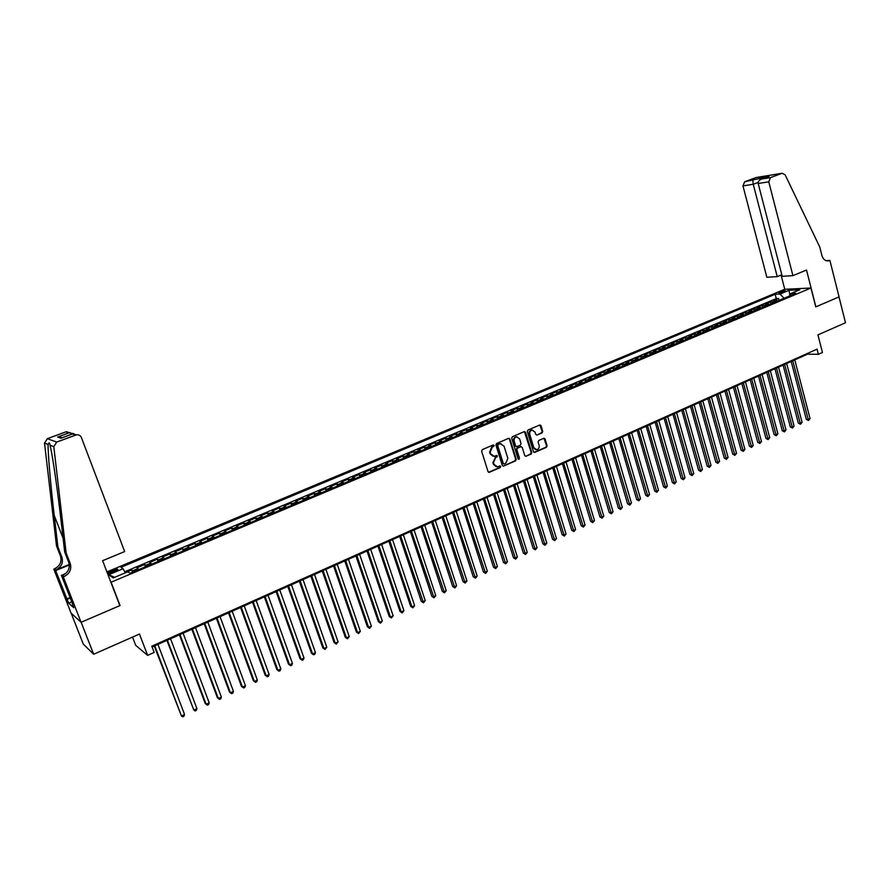 <?xml version="1.0" encoding="UTF-8"?>
<svg xmlns="http://www.w3.org/2000/svg" width="890" height="890" viewBox="0 0 890 890"><rect width="100%" height="100%" fill="white"/><g stroke="black" fill="none" stroke-linecap="round" stroke-linejoin="round"><path stroke-width="1.33" d="M494.161 445.434L493.205 444.955L482.291 449.628L481.624 451.219L488.054 471.622L489.155 472.379L500.269 467.55L500.736 466.449L499.969 465.926L497.51 466.827L493.983 464.402L493.461 462.711L495.585 457.671L497.454 455.958L496.676 455.435L494.262 456.325L490.69 453.878L490.156 452.187L492.292 447.147L494.161 445.434M493.049 456.259L490.123 453.789L489.589 452.098L491.725 447.058L493.127 446.457L493.282 444.922M488.577 472.279L499.702 467.45L499.88 465.937M496.286 466.749L493.416 464.302L492.882 462.611L496.587 455.446M779.885 291.931L778.717 292.632C779.217 293.144 781.097 292.843 784.346 291.72L785.514 291.019C785.002 290.507 783.133 290.808 779.885 291.931M542.088 432.885L542.733 431.339L541.02 425.698L539.918 424.942L527.97 430.037L527.314 431.583L533.488 451.731L534.567 452.476L546.471 447.303L547.116 445.757L545.058 438.981L543.968 438.225L538.75 440.461L538.094 442.007L539.129 445.378C539.518 447.648 538.717 449.094 536.726 449.706L533.833 447.692L529.773 434.431C529.372 432.184 530.162 430.738 532.131 430.104L535.09 432.139L535.758 434.353L536.859 435.11L542.088 432.885L541.487 432.807L542.132 431.272L539.852 424.953M111.217 582.516L120.05 605.556L81.146 622.255L93.65 654.25L139.474 634.047L147.618 655.374L154.159 652.437L151.778 646.196L817.065 349.147L818.388 354.32L822.449 352.507L817.943 334.896L845.5 322.747L839.014 296.915L815.774 306.894L810.957 288.015L110.894 582.283M509.948 439.048L508.579 438.347L496.598 443.498L495.93 445.067L502.283 465.392L503.384 466.149L515.566 460.853L516.222 459.296L509.948 439.048L508.802 438.292M512.373 436.723L524.221 431.639L525.567 432.34L531.753 452.487L531.107 454.045L525.812 456.314L524.733 455.558L522.207 447.392L520.861 446.702L517.502 448.159L516.845 449.717L519.482 458.239L518.837 459.385L518.08 458.862L511.705 438.292L512.373 436.723M93.65 654.25L83.271 644.06L71.167 613.188M779.095 300.364L778.605 298.506L773.699 300.564L776.236 300.464L772.943 301.855L774.422 302.322M770.896 303.813L770.406 301.944L765.467 304.024L767.992 303.935L764.677 305.326L766.156 305.804M762.641 307.272L762.152 305.404L757.179 307.495L759.693 307.417L756.355 308.819L757.824 309.297M754.342 310.766L753.852 308.897L748.835 310.999L751.338 310.922L747.978 312.334L749.447 312.824M745.987 314.281L745.486 312.401L740.447 314.515L742.928 314.459L739.546 315.872L741.014 316.373M737.576 317.819L737.065 315.939L731.992 318.064L734.461 318.008L731.057 319.443L732.515 319.944M729.099 321.379L728.598 319.488L723.481 321.635L725.94 321.59L722.513 323.026L723.971 323.537M720.577 324.961L720.066 323.07L714.926 325.228L717.362 325.195L713.914 326.641L715.36 327.153M712 328.566L711.477 326.675L706.304 328.844L708.729 328.822L705.258 330.279L706.705 330.802M703.356 332.204L702.833 330.301L697.627 332.482L700.041 332.471L696.547 333.939L697.982 334.462M694.667 335.864L694.133 333.95L688.893 336.153L691.285 336.142L687.77 337.622L689.194 338.156M685.912 339.535L685.378 337.622L680.094 339.847L682.485 339.847L678.937 341.337L680.361 341.871M677.09 343.251L676.556 341.326L671.238 343.562L673.608 343.573L670.048 345.064L671.46 345.62M668.223 346.978L667.678 345.053L662.327 347.3L664.685 347.322L661.092 348.824L662.494 349.381M659.29 350.727L658.745 348.802L653.349 351.06L655.696 351.094L652.081 352.618L653.471 353.174M650.29 354.509L649.745 352.574L644.316 354.854L646.641 354.899L643.003 356.423L644.393 356.99M641.234 358.325L640.689 356.378L635.215 358.67L637.529 358.726L633.858 360.261L635.249 360.839M632.123 362.152L631.566 360.205L626.059 362.519L628.351 362.586L624.658 364.132L626.037 364.711M622.944 366.012L622.377 364.066L616.837 366.391L619.106 366.457L615.402 368.026L616.759 368.616M613.7 369.906L613.132 367.948L607.547 370.284L609.806 370.374L606.068 371.942L607.425 372.543M604.388 373.811L603.821 371.853L598.202 374.212L600.439 374.301L596.667 375.892L598.024 376.492M595.021 377.749L594.442 375.791L588.779 378.161L591.005 378.272L587.211 379.863L588.557 380.475M585.576 381.721L584.997 379.752L579.301 382.144L581.504 382.255L577.688 383.857L579.023 384.48M576.075 385.715L575.485 383.735L569.756 386.149L571.936 386.271L568.087 387.895L569.422 388.518M566.507 389.742L565.918 387.762L560.133 390.176L562.302 390.321L558.431 391.945L559.743 392.579M556.873 393.792L556.272 391.8L550.454 394.248L552.601 394.392L548.696 396.039L550.009 396.684M547.161 397.875L546.56 395.883L540.697 398.342L542.822 398.498L538.895 400.155L540.197 400.8M537.393 401.98L536.781 399.977L530.874 402.458L532.988 402.636L529.027 404.294L530.318 404.961M527.548 406.118L526.936 404.116L520.984 406.608L523.075 406.797L519.093 408.477L520.372 409.144M517.635 410.29L517.012 408.276L511.027 410.791L513.096 410.991L509.08 412.682L510.348 413.349M507.645 414.495L507.022 412.471L500.992 414.996L503.039 415.218L498.99 416.909L500.258 417.599M497.588 418.723L496.954 416.698L490.88 419.246L492.904 419.468L488.832 421.181L490.09 421.871M487.453 422.984L486.819 420.948L480.7 423.518L482.714 423.751L478.609 425.476L479.855 426.176M477.251 427.267L476.617 425.231L470.454 427.812L472.434 428.068L468.307 429.803L469.531 430.515M466.972 431.594L466.327 429.547L460.119 432.151L462.077 432.418L457.916 434.164L459.14 434.887M456.626 435.944L455.969 433.897L449.717 436.512L451.653 436.801L447.459 438.559L448.671 439.282M446.19 440.328L445.534 438.269L439.237 440.917L441.151 441.206L436.934 442.975L438.136 443.721M435.688 444.744L435.021 442.686L428.68 445.345L430.571 445.656L426.321 447.436L427.512 448.182M425.109 449.194L424.441 447.125L418.044 449.806L419.913 450.129L415.63 451.931L416.809 452.687M414.44 453.678L413.772 451.597L407.331 454.301L409.178 454.634L404.85 456.448L406.029 457.215M403.704 458.194L403.025 456.114L396.54 458.828L398.353 459.184L394.003 461.009L395.16 461.788M392.879 462.744L392.19 460.653L385.659 463.401L387.45 463.757L383.067 465.603L384.213 466.382M381.977 467.328L381.287 465.236L374.701 467.995L376.47 468.374L372.053 470.232L373.188 471.021M370.997 471.945L370.296 469.842L363.665 472.623L365.401 473.024L360.951 474.893L362.074 475.694M359.927 476.595L359.226 474.492L352.54 477.296L354.253 477.707L349.77 479.588L350.882 480.4M348.78 481.29L348.068 479.176L341.326 482.002L343.017 482.425L338.5 484.327L339.602 485.15M337.544 486.007L336.82 483.893L330.034 486.741L331.703 487.175L327.142 489.088L328.232 489.923M326.23 490.768L325.495 488.643L318.653 491.514L320.289 491.97L315.705 493.894L316.773 494.74M314.815 495.563L314.081 493.438L307.195 496.331L308.797 496.798L304.169 498.745L305.237 499.59M303.323 500.403L302.578 498.255L295.636 501.17L297.216 501.66L292.554 503.618L293.6 504.485M291.731 505.264L290.986 503.128L283.988 506.065L285.534 506.566L280.839 508.535L281.874 509.414M280.061 510.181L279.304 508.023L272.251 510.982L273.775 511.505L269.036 513.497L270.059 514.387M268.302 515.121L267.534 512.963L260.425 515.944L261.916 516.489L257.143 518.492L258.144 519.393M256.442 520.105L255.675 517.947L248.51 520.95L249.968 521.507L245.162 523.531L246.152 524.433M244.494 525.133L243.715 522.964L236.495 525.99L237.919 526.568L233.08 528.604L234.048 529.528M232.446 530.195L231.656 528.026L224.38 531.074L225.782 531.664L220.898 533.722L221.855 534.645M220.308 535.302L219.518 533.121L212.176 536.192L213.544 536.803L208.616 538.873L209.562 539.818M208.071 540.441L207.27 538.261L199.872 541.354L201.207 541.988L196.245 544.068L197.18 545.025M195.733 545.637L194.932 543.434L187.479 546.56L188.769 547.205L183.774 549.308L184.686 550.276M183.307 550.854L182.483 548.652L174.974 551.811L176.242 552.479L171.203 554.592L172.093 555.571M170.769 556.128L169.946 553.914L162.381 557.096L163.604 557.785L158.52 559.91L159.399 560.911M158.142 561.434L157.308 559.22L149.676 562.424L150.866 563.136L145.749 565.284L146.605 566.285M145.404 566.797L144.569 564.572L136.871 567.798L138.885 569.533M107.668 573.883L117.858 569.644C118.014 568.766 116.367 568.966 112.908 570.256L107.301 572.938M106.911 571.914L784.646 289.306L810.957 288.015M778.605 298.506L776.28 298.595L775.157 294.267L120.951 567.319L123.087 568.721L125.312 572.848M775.157 294.267L780.018 294.045L789.007 290.296L799.787 289.773L790.754 293.567L795.771 293.344L130.018 573.26L127.804 571.814L113.241 577.922L108.702 574.729L123.087 568.721M132.566 572.192L131.72 569.956L133.711 571.714M144.569 564.572L145.749 565.284M157.308 559.22L158.52 559.91M169.946 553.914L171.203 554.592M182.483 548.652L183.774 549.308M194.932 543.434L196.245 544.068M207.27 538.261L208.616 538.873M219.518 533.121L220.898 533.722M231.656 528.026L233.08 528.604M243.715 522.964L245.162 523.531M255.675 517.947L257.143 518.492M267.534 512.963L269.036 513.497M279.304 508.023L280.839 508.535M290.986 503.128L292.554 503.618M302.578 498.255L304.169 498.745M314.081 493.438L315.705 493.894M325.495 488.643L327.142 489.088M336.82 483.893L338.5 484.327M348.068 479.176L349.77 479.588M359.226 474.492L360.951 474.893M370.296 469.842L372.053 470.232M381.287 465.236L383.067 465.603M392.19 460.653L394.003 461.009M403.025 456.114L404.85 456.448M413.772 451.597L415.63 451.931M424.441 447.125L426.321 447.436M435.021 442.686L436.934 442.975M445.534 438.269L447.459 438.559M455.969 433.897L457.916 434.164M466.327 429.547L468.307 429.803M476.617 425.231L478.609 425.476M486.819 420.948L488.832 421.181M496.954 416.698L498.99 416.909M507.022 412.471L509.08 412.682M517.012 408.276L519.093 408.477M526.936 404.116L529.027 404.294M536.781 399.977L538.895 400.155M546.56 395.883L548.696 396.039M556.272 391.8L558.431 391.945M565.918 387.762L568.087 387.895M575.485 383.735L577.688 383.857M584.997 379.752L587.211 379.863M594.442 375.791L596.667 375.892M603.821 371.853L606.068 371.942M613.132 367.948L615.402 368.026M622.377 364.066L624.658 364.132M631.566 360.205L633.858 360.261M640.689 356.378L643.003 356.423M649.745 352.574L652.081 352.618M658.745 348.802L661.092 348.824M667.678 345.053L670.048 345.064M676.556 341.326L678.937 341.337M685.378 337.622L687.77 337.622M694.133 333.95L696.547 333.939M702.833 330.301L705.258 330.279M711.477 326.675L713.914 326.641M720.066 323.07L722.513 323.026M728.598 319.488L731.057 319.443M737.065 315.939L739.546 315.872M745.486 312.401L747.978 312.334M753.852 308.897L756.355 308.819M762.152 305.404L764.677 305.326M770.406 301.944L772.943 301.855M776.28 298.595L124.734 571.781M131.72 569.956L125.223 572.682M789.686 295.903L783.968 298.317M132.543 637.106L135.703 645.328L147.618 655.374M152.09 647.019L807.553 354.164L818.388 354.32M789.897 295.658L789.007 290.296M807.375 353.475L807.553 354.164M151.734 564.126L150.866 563.136M164.494 558.764L163.604 557.785M177.143 553.447L176.242 552.479M189.692 548.173L188.769 547.205M202.141 542.933L201.207 541.988M214.49 537.749L213.544 536.803M226.739 532.598L225.782 531.664M238.898 527.481L237.919 526.568M250.958 522.419L249.968 521.507M262.928 517.379L261.916 516.489M274.799 512.395L273.775 511.505M286.58 507.434L285.534 506.566M298.261 502.527L297.216 501.66M309.865 497.644L308.797 496.798M321.368 492.815L320.289 491.97M332.793 488.009L331.703 487.175M344.118 483.248L343.017 482.425M355.366 478.52L354.253 477.707M366.535 473.825L365.401 473.024M377.605 469.164L376.47 468.374M388.607 464.547L387.45 463.757M399.521 459.952L398.353 459.184M410.346 455.402L409.178 454.634M421.092 450.885L419.913 450.129M431.772 446.391L430.571 445.656M442.363 441.941L441.151 441.206M452.877 437.524L451.653 436.801M463.312 433.13L462.077 432.418M473.669 428.78L472.434 428.068M483.96 424.452L482.714 423.751M494.161 420.158L492.904 419.468M504.307 415.897L503.039 415.218M514.364 411.658L513.096 410.991M524.366 407.464L523.075 406.797M534.278 403.292L532.988 402.636M544.135 399.154L542.822 398.498M553.914 395.038L552.601 394.392M563.626 390.955L562.302 390.321M573.271 386.905L571.936 386.271M582.839 382.878L581.504 382.255M592.351 378.873L591.005 378.272M601.796 374.901L600.439 374.301M611.174 370.963L609.806 370.374M620.486 367.047L619.106 366.457M629.731 363.165L628.351 362.586M638.909 359.304L637.529 358.726M648.031 355.466L646.641 354.899M657.087 351.661L655.696 351.094M666.087 347.868L664.685 347.322M675.02 344.118L673.608 343.573M683.898 340.38L682.485 339.847M692.72 336.676L691.285 336.142M701.476 332.993L700.041 332.471M710.176 329.333L708.729 328.822M718.808 325.707L717.362 325.195M727.397 322.091L725.94 321.59M735.919 318.509L734.461 318.008M744.396 314.949L742.928 314.459M752.807 311.411L751.338 310.922M761.161 307.896L759.693 307.417M769.472 304.402L767.992 303.935M790.754 293.567L789.819 295.847M777.715 300.942L776.236 300.464M783.901 298.083L780.018 294.045M114.654 577.332L108.702 574.729M503.384 466.149L514.976 460.753L515.633 459.195L509.358 438.97M498.211 444.599L497.744 445.701L503.317 463.534L504.085 464.057L505.743 463.367L507.856 458.35L504.063 446.179L500.48 443.743L497.644 444.522L497.176 445.612L497.744 445.701M503.696 463.99L502.739 463.434L497.176 445.612M501.081 443.709L499.691 443.965M497.644 444.522L499.112 443.888M525.812 456.314L530.518 453.945L531.163 452.398L524.41 431.583M521.051 446.624L516.923 448.07L516.267 449.628L519.482 458.239M518.369 459.262L518.903 458.15M519.593 438.881L516.612 436.845C514.62 437.48 513.819 438.926 514.209 441.206L515.666 445.901L517.012 446.591L520.383 445.134L521.039 443.576L519.593 438.881M517.034 436.812L516.033 436.768C514.031 437.402 513.23 438.848 513.63 441.117L514.209 441.206M516.233 446.58L515.076 445.812L513.63 441.117M536.859 435.11L541.487 432.807M532.509 430.081L531.541 430.037C529.572 430.671 528.782 432.106 529.172 434.365L529.773 434.431M535.724 449.639L533.232 447.603L529.172 434.365M534.022 452.387L545.882 447.214L546.516 445.679L543.912 438.236M154.282 646.04L181.449 715.972L184.553 714.492L157.942 644.404M154.771 645.828L181.449 715.972L182.706 716.828L183.941 716.239L184.553 714.492M66.138 552.979L64.681 551.922L60.932 519.66C57.872 492.915 53.489 461.743 51.03 449.695L50.062 445.234C49.629 442.43 48.983 442.174 48.127 444.488C47.771 451.864 50.652 485.25 54.234 515.466L57.906 546.983L61.888 557.184C63.424 562.803 61.432 567.052 55.914 569.934L53.8 569.122L71.044 613.077L81.068 622.288L119.85 605.634L102.606 560.689L124.667 551.577L81.391 437.513C80.389 435.399 78.698 434.52 76.317 434.865L56.715 442.074L53.812 446.658L66.138 552.979L70.221 563.459C71.79 569.233 69.754 573.616 64.091 576.587L63.324 576.909L81.068 622.288M57.906 546.983L56.526 545.982L60.487 556.128C62.011 561.724 60.031 565.951 54.546 568.821M64.091 576.587L62.634 575.407C68.274 572.448 70.31 568.087 68.741 562.346L64.681 551.922M75.728 435.032L72.446 433.997L61.021 438.214L57.627 437.046L68.919 432.885L65.782 431.884L47.348 438.681L56.715 442.074M48.127 444.488L44.522 443.109L56.526 545.982M63.324 576.909L61.41 575.341L72.546 603.787M71.778 601.818L68.641 603.142L73.803 607.736L72.301 603.887M68.641 603.142L55.625 570.601L53.8 569.122M61.41 575.341L65.582 573.616M69.287 564.46L55.914 569.934M69.342 564.983L55.625 570.601M44.522 443.109L47.348 438.681M65.782 431.884L70.188 432.696M66.739 598.992L70.11 597.568M70.288 598.035L67.162 599.359M72.446 433.997L76.44 434.832M61.021 438.214L61.888 437.902M57.627 437.046L62.289 437.724M68.919 432.885L73.692 433.619M792.923 275.644L768.771 181.827L758.18 183.496L782.221 276.312L792.923 275.644L806.507 270.037L815.896 306.839L839.059 296.893L829.892 260.381L826.098 260.659M781.821 274.732L777.226 276.623L766.857 277.257L742.961 185.899L744.641 181.771L756.2 177.522L782.232 173.25L785.158 174.874L819.79 247.086L821.915 255.53C823.183 259.446 825.431 261.204 828.668 260.803L829.892 260.381M744.641 181.771L769.016 176.376L761.996 178.968L770.484 177.599L782.076 173.305L756.044 177.577M784.769 289.306L781.075 275.032M777.226 276.623L753.229 184.274L742.961 185.899M770.484 177.599L768.771 181.827M752.84 180.447L753.229 184.274L758.147 182.461M759.826 177.867L759.86 179.98M769.016 176.376L767.903 176.776M761.996 178.968L761.662 179.068C759.103 180.125 757.935 181.593 758.18 183.496M166.908 640.399L193.842 710.098L196.924 708.64L170.569 638.764M167.42 640.177L193.842 710.098L195.077 710.965L196.312 710.387L196.924 708.64M179.435 634.815L205.223 703.512L206.135 704.279L209.195 702.833L183.095 633.168M179.969 634.57L206.135 704.279L207.359 705.147L208.583 704.569L209.195 702.833M191.851 629.263L217.405 697.76L218.339 698.517L221.376 697.081L195.511 627.628M192.418 629.008L218.339 698.517L219.541 699.384L220.753 698.806L221.376 697.081M204.177 623.756L229.487 692.042L230.443 692.787L233.458 691.363L207.837 622.121M204.767 623.49L230.443 692.787L231.623 693.666L232.824 693.087L233.458 691.363M216.404 618.294L241.468 686.379L242.447 687.102L245.44 685.689L220.064 616.648M217.015 618.016L242.447 687.102L243.615 687.981L241.468 686.379M245.44 685.689L244.806 687.414L243.615 687.981M228.53 612.876L253.372 680.761L254.373 681.462L257.332 680.06L232.201 611.23M229.175 612.587L254.373 681.462L255.508 682.352L253.372 680.761M257.332 680.06L256.698 681.785L255.508 682.352M240.567 607.492L265.175 675.176L266.188 675.877L269.136 674.486L244.238 605.856M241.235 607.191L266.188 675.877L267.312 676.756L265.175 675.176M269.136 674.486L268.491 676.2L267.312 676.756M252.504 602.163L276.879 669.636L277.925 670.326L280.839 668.946L256.175 600.516M253.205 601.851L277.925 670.326L279.026 671.205L276.879 669.636M280.839 668.946L280.194 670.66L279.026 671.205M264.352 596.867L288.505 664.151L289.561 664.819L292.465 663.439L268.024 595.221M265.075 596.545L289.561 664.819L290.652 665.709L288.505 664.151M292.465 663.439L291.809 665.153L290.652 665.709M276.111 591.616L300.041 658.7L301.12 659.345L303.991 657.988L279.783 589.97M276.857 591.283L301.12 659.345L302.188 660.247L300.041 658.7M303.991 657.988L303.345 659.701L302.188 660.247M287.781 586.399L311.489 653.282L312.579 653.928L315.438 652.57L291.453 584.763M288.538 586.054L312.579 653.928L313.636 654.817L311.489 653.282M315.438 652.57L314.782 654.284L313.636 654.817M299.351 581.226L322.848 647.92L323.96 648.543L326.797 647.208L303.023 579.59M300.141 580.881L323.96 648.543L324.995 649.444L322.848 647.92M326.797 647.208L324.995 649.444M310.844 576.097L334.117 642.591L335.252 643.203L338.067 641.868L314.515 574.451M311.656 575.73L335.252 643.203L336.275 644.104L334.117 642.591M338.067 641.868L336.275 644.104M322.247 571.002L345.309 637.296L346.455 637.896L349.247 636.584L325.918 569.355M323.07 570.635L346.455 637.896L347.467 638.798L345.309 637.296M349.247 636.584L347.467 638.798M333.561 565.94L356.412 632.045L357.58 632.634L360.35 631.333L337.232 564.305M334.406 565.562L357.58 632.634L358.57 633.547L356.412 632.045M360.35 631.333L358.57 633.547M344.786 560.923L367.425 626.838L368.616 627.417L371.364 626.115L348.457 559.287M345.654 560.544L368.616 627.417L369.595 628.329L367.425 626.838M371.364 626.115L369.595 628.329M355.933 555.95L378.372 621.665L379.574 622.232L382.3 620.942L359.605 554.314M356.823 555.549L379.574 622.232L380.531 623.145L378.372 621.665M382.3 620.942L380.531 623.145M366.992 551.01L389.23 616.536L390.454 617.093L393.157 615.802L370.663 549.364M367.904 550.599L390.454 617.093L391.389 618.005L389.23 616.536M393.157 615.802L391.389 618.005M377.972 546.104L399.999 611.441L401.245 611.986L403.926 610.707L381.632 544.469M378.895 545.681L401.245 611.986L402.169 612.899L399.999 611.441M403.926 610.707L402.169 612.899M388.863 541.231L410.702 606.39L411.959 606.913L414.629 605.656L392.534 539.596M389.82 540.808L411.959 606.913L412.871 607.826L410.702 606.39M414.629 605.656L412.871 607.826M399.677 536.403L421.315 601.362L422.594 601.885L425.242 600.628L403.348 534.768M400.645 535.969L423.484 602.797L421.315 601.362M425.242 600.628L423.484 602.797M410.412 531.608L431.861 596.378L433.152 596.89L435.777 595.644L414.084 529.973M411.403 531.163L434.031 597.813L431.861 596.378M435.777 595.644L434.031 597.813M421.07 526.847L442.33 591.438L443.632 591.928L446.235 590.693L424.73 525.211M422.082 526.391L444.499 592.851L442.33 591.438M446.235 590.693L444.499 592.851M431.65 522.119L452.71 586.521L454.034 587.011L456.626 585.776L435.31 520.483M432.674 521.662L454.89 587.934L452.71 586.521M456.626 585.776L454.89 587.934M442.152 517.424L463.022 581.648L464.369 582.116L466.939 580.903L445.812 515.788M443.198 516.957L465.203 583.05L463.022 581.648M466.939 580.903L465.203 583.05M452.576 512.774L473.269 576.809L474.615 577.265L477.174 576.064L456.236 511.138M453.633 512.295L475.438 578.2L473.269 576.809M477.174 576.064L475.438 578.2M462.922 508.146L483.437 572.003L484.794 572.448L487.331 571.258L466.582 506.51M464.002 507.667L485.606 573.383L483.437 572.003M487.331 571.258L485.606 573.383M473.191 503.551L493.527 567.23L494.907 567.675L497.421 566.485L476.851 501.916M474.292 503.061L495.697 568.61L493.527 567.23M497.421 566.485L495.697 568.61M483.392 499.001L503.54 562.502L504.942 562.925L507.434 561.746L487.053 497.365M484.505 498.5L505.72 563.86L503.54 562.502M507.434 561.746L505.72 563.86M493.516 494.473L513.497 557.796L514.898 558.208L517.379 557.04L497.176 492.838M494.651 493.972L515.666 559.143L513.497 557.796M517.379 557.04L515.666 559.143M503.573 489.978L523.376 553.124L524.8 553.536L527.258 552.367L507.222 488.354M504.719 489.467L525.545 554.47L523.376 553.124M527.258 552.367L525.545 554.47M513.552 485.517L533.188 548.485L534.623 548.885L537.059 547.728L517.201 483.893M514.72 485.005L535.357 549.82L533.188 548.485M537.059 547.728L535.357 549.82M523.465 481.09L542.922 543.879L544.369 544.268L546.794 543.123L527.114 479.465M524.644 480.567L545.103 545.214L542.922 543.879M546.794 543.123L545.103 545.214M533.299 476.695L552.59 539.307L554.058 539.685L556.472 538.55L536.948 475.071M534.501 476.161L554.77 540.63L552.59 539.307M556.472 538.55L554.77 540.63M543.078 472.334L562.202 534.768L563.67 535.135L566.062 534L546.727 470.699M544.291 471.789L564.371 536.08L562.202 534.768M566.062 534L564.371 536.08M552.779 467.995L571.736 530.262L573.227 530.618L575.596 529.494L556.428 466.371M554.003 467.45L573.917 531.564L571.736 530.262M575.596 529.494L573.917 531.564M562.413 463.69L581.203 525.79L582.705 526.135L585.064 525.011L566.051 462.066M563.659 463.134L583.384 527.08L581.203 525.79M585.064 525.011L583.384 527.08M571.981 459.418L590.615 521.34L592.128 521.673L594.476 520.572L575.619 457.794M573.238 458.862L592.796 522.63L590.615 521.34M594.476 520.572L592.796 522.63M581.481 455.168L599.96 516.923L601.484 517.257L603.809 516.155L585.119 453.544M582.75 454.601L602.13 518.202L599.96 516.923M603.809 516.155L602.13 518.202M590.915 450.952L609.227 512.54L610.763 512.863L613.077 511.761L594.553 449.328M592.195 450.385L611.408 513.808L609.227 512.54M613.077 511.761L611.408 513.808M600.283 446.769L618.45 508.179L619.996 508.49L622.288 507.411L603.921 445.145M601.584 446.19L620.619 509.447L618.45 508.179M622.288 507.411L620.619 509.447M609.594 442.608L627.595 503.862L629.152 504.163L631.433 503.084L613.221 440.995M610.907 442.03L629.775 505.108L627.595 503.862M631.433 503.084L629.775 505.108M618.828 438.481L636.684 499.557L638.252 499.857L640.522 498.778L622.466 436.868M620.152 437.891L638.864 500.814L636.684 499.557M640.522 498.778L638.864 500.814M628.006 434.387L645.717 495.296L647.297 495.574L649.544 494.517L631.633 432.763M629.352 433.786L647.887 496.531L645.717 495.296M649.544 494.517L647.887 496.531M637.129 430.315L654.684 491.058L656.275 491.336L658.5 490.279L640.744 428.691M638.475 429.703L656.853 492.292L654.684 491.058M658.5 490.279L656.853 492.292M646.173 426.266L663.584 486.841L665.186 487.108L667.411 486.062L649.8 424.652M647.542 425.654L665.765 488.076L663.584 486.841M667.411 486.062L665.765 488.076M655.173 422.249L672.428 482.669L674.042 482.925L676.244 481.879L658.789 420.625M656.553 421.626L674.609 483.882L672.428 482.669M676.244 481.879L674.609 483.882M664.107 418.255L681.217 478.509L682.841 478.764L685.033 477.73L667.723 416.642M665.498 417.632L683.398 479.721L681.217 478.509M685.033 477.73L683.398 479.721M672.973 414.295L689.95 474.381L691.575 474.626L693.755 473.602L676.589 412.682M674.375 413.661L692.12 475.594L689.95 474.381M693.755 473.602L692.12 475.594M681.785 410.357L698.617 470.287L700.263 470.521L702.421 469.497L685.4 408.744M683.197 409.723L700.786 471.478L698.617 470.287M702.421 469.497L700.786 471.478M690.54 406.441L707.227 466.215L708.885 466.438L711.032 465.426L694.144 404.828M691.964 405.807L709.408 467.406L707.227 466.215M711.032 465.426L709.408 467.406M699.229 402.558L715.783 462.166L717.451 462.388L719.576 461.376L702.844 400.945M700.675 401.913L717.963 463.356L715.783 462.166M719.576 461.376L717.963 463.356M707.873 398.698L724.282 458.15L725.962 458.361L728.076 457.36L711.477 397.096M709.319 398.053L726.462 459.329L724.282 458.15M728.076 457.36L726.462 459.329M716.45 394.871L732.737 454.156L734.417 454.367L736.519 453.366L720.055 393.258M717.919 394.214L734.906 455.324L732.737 454.156M736.519 453.366L734.906 455.324M724.972 391.055L741.125 450.195L742.816 450.385L744.908 449.394L728.576 389.453M726.451 390.399L743.295 451.352L741.125 450.195M744.908 449.394L743.295 451.352M733.438 387.272L749.458 446.257L751.16 446.446L753.229 445.456L737.042 385.67M734.929 386.616L751.627 447.414L749.458 446.257M753.229 445.456L751.627 447.414M741.86 383.512L757.735 442.341L759.448 442.519L761.506 441.54L745.442 381.91M743.35 382.845L759.904 443.487L757.735 442.341M761.506 441.54L759.904 443.487M750.214 379.785L765.967 438.447L767.681 438.625L769.728 437.657L753.797 378.183M751.716 379.107L768.137 439.593L765.967 438.447M769.728 437.657L768.137 439.593M758.514 376.07L774.133 434.587L775.869 434.754L777.904 433.786L762.096 374.468M760.027 375.391L776.303 435.722L774.133 434.587M777.904 433.786L776.303 435.722M766.768 372.387L782.265 430.749L783.99 430.905L786.015 429.948L770.351 370.785M768.293 371.709L784.424 431.873L782.265 430.749M786.015 429.948L784.424 431.873M774.956 368.727L790.331 426.933L792.067 427.089L794.08 426.132L778.539 367.125M776.492 368.037L792.501 428.057L790.331 426.933M794.08 426.132L792.501 428.057M783.1 365.089L798.352 423.139L800.099 423.284L802.101 422.338L786.682 363.487M784.646 364.399L800.51 424.263L798.352 423.139M802.101 422.338L800.51 424.263M791.188 361.474L806.318 419.379L808.076 419.513L810.056 418.578L794.77 359.872M792.745 360.773L808.476 420.492L806.318 419.379M810.056 418.578L808.476 420.492M138.028 568.521L132.855 570.69M110.705 573.16L110.049 571.447M113.575 572.003L112.908 570.256M491.725 447.058L492.292 447.147M489.589 452.098L490.156 452.187M490.123 453.789L490.69 453.878M496.42 456.971L496.987 457.06M495.018 457.582L495.585 457.671M492.882 462.611L493.461 462.711M493.416 464.302L493.983 464.402M499.702 467.45L500.269 467.55M488.866 472.201L489.433 472.301M493.127 446.457L493.694 446.535M515.633 459.195L516.222 459.296M514.976 460.753L515.566 460.853M503.072 465.971L503.651 466.071M502.739 463.434L503.317 463.534M524.978 432.262L525.567 432.34M531.163 452.398L531.753 452.487M530.518 453.945L531.107 454.045M525.489 456.147L526.079 456.247M520.283 446.613L520.861 446.702M516.923 448.07L517.502 448.159M516.267 449.628L516.845 449.717M515.076 445.812L515.666 445.901M536.503 434.965L537.093 435.043M533.232 447.603L533.833 447.692M544.457 438.904L545.058 438.981M546.516 445.679L547.116 445.757M545.882 447.214L546.471 447.303M534.234 452.32L534.823 452.409M540.419 425.631L541.02 425.698M542.132 431.272L542.733 431.339M61.888 557.184L60.487 556.128M68.741 562.346L70.221 563.459M53.812 446.658L50.062 445.234M54.234 515.466L63.09 538.261M826.499 260.781L829.447 260.559M488.588 472.279L489.155 472.379M499.902 443.654L500.48 443.743M520.528 446.546L521.117 446.635M516.033 436.768L516.612 436.845M531.541 430.037L532.131 430.104M76.317 434.865L72.913 433.786M61.265 438.103L72.68 433.875M58.328 436.912L61.51 438.002M69.609 432.74L66.35 431.717M827.288 260.915L828.668 260.803M761.662 179.068L768.682 176.465"/></g></svg>
